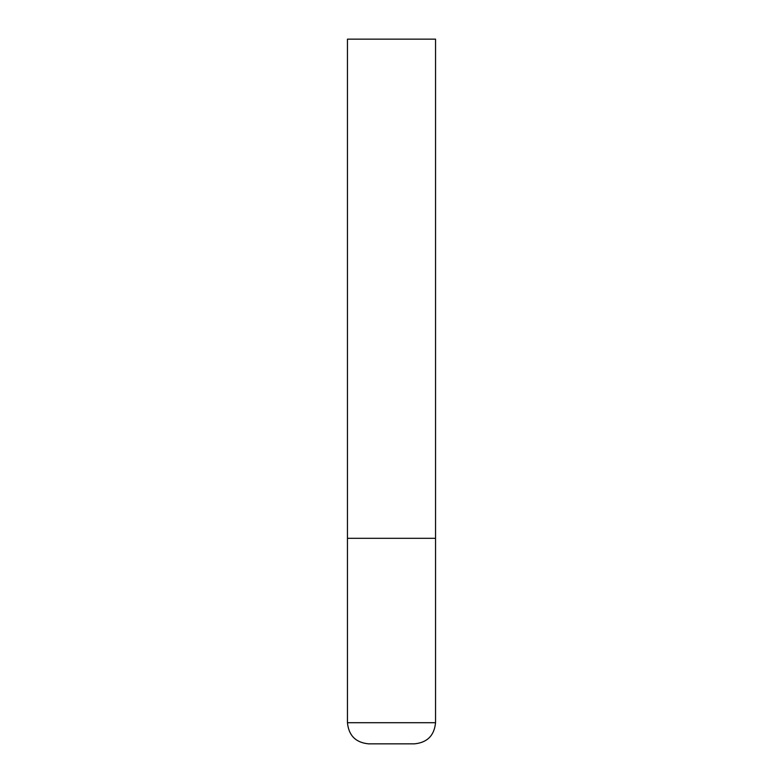 <?xml version="1.0" encoding="UTF-8"?>
<svg xmlns="http://www.w3.org/2000/svg" width="783" height="783" viewBox="0 0 783 783"><rect width="100%" height="100%" fill="white"/><g stroke="black" fill="none" stroke-linecap="round" stroke-linejoin="round"><path stroke-width="1.17" d="M435.544 722.709L435.544 538.312L347.456 538.312L435.544 538.312L435.544 39.15L347.456 39.15L347.456 722.709C348.709 735.55 355.756 742.597 368.597 743.85L414.403 743.85C427.244 742.597 434.291 735.55 435.544 722.709L347.456 722.709"/></g></svg>
